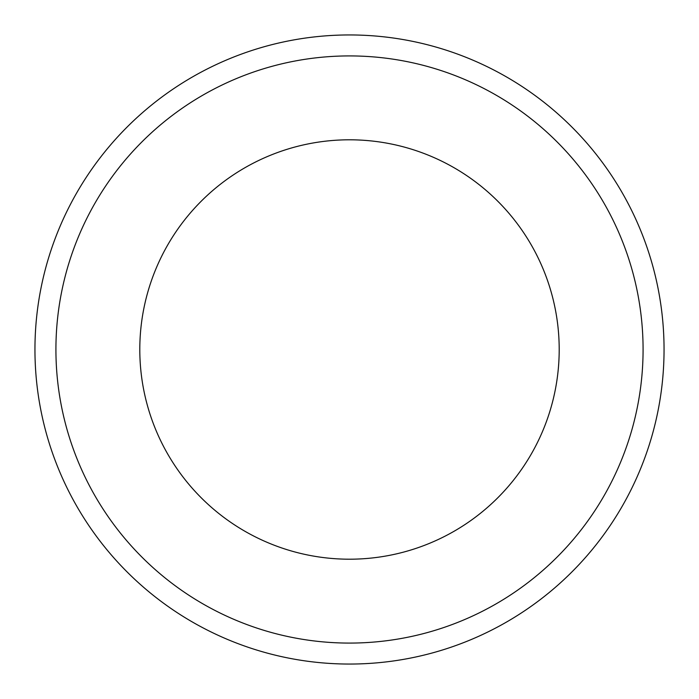 <?xml version="1.0" encoding="UTF-8"?>
<svg xmlns="http://www.w3.org/2000/svg" width="699" height="699" viewBox="0 0 699 699"><rect width="100%" height="100%" fill="white"/><g stroke="black" fill="none" stroke-linecap="round" stroke-linejoin="round"><path stroke-width="1.05" d="M559.2 349.5A209.7 209.7 0 0 0 349.5 139.8A209.7 209.7 0 0 0 139.8 349.5A209.7 209.7 0 0 0 349.5 559.2A209.7 209.7 0 0 0 559.2 349.5A209.7 209.7 0 0 1 349.5 559.2A209.7 209.7 0 0 1 139.8 349.5M664.05 349.5A314.55 314.55 0 0 0 349.5 34.95A314.55 314.55 0 0 0 34.95 349.5A314.55 314.55 0 0 0 349.5 664.05A314.55 314.55 0 0 0 664.05 349.5M349.5 643.08A293.58 293.58 0 0 0 643.08 349.5A293.58 293.58 0 0 0 349.5 55.92A293.58 293.58 0 0 0 55.92 349.5A293.58 293.58 0 0 0 349.5 643.08"/></g></svg>
